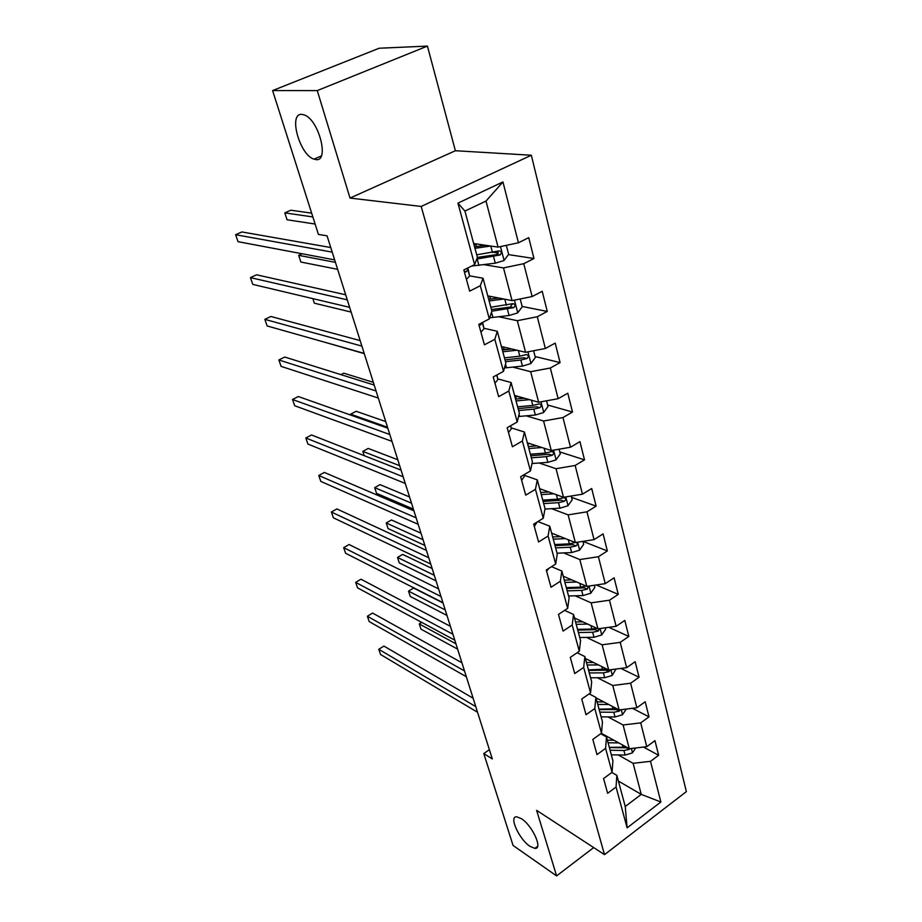 <?xml version="1.0" encoding="UTF-8"?>
<svg xmlns="http://www.w3.org/2000/svg" width="922" height="922" viewBox="0 0 922 922"><rect width="100%" height="100%" fill="white"/><g stroke="black" fill="none" stroke-linecap="round" stroke-linejoin="round"><path stroke-width="1.38" d="M315.866 159.575L313.953 159.137C299.731 155.138 288.021 113.095 301.782 114.386L304.145 114.881C318.851 119.434 329.753 162.076 315.866 159.575M530.023 846.35C518.994 839.262 508.448 815.74 516.85 816.823L521.403 818.69C532.42 825.513 543.242 849.485 534.864 848.378L530.023 846.35M427.428 46.1L317.272 90.598L350.026 198.069L455.376 150.735L427.428 46.1L379.149 48.232L272.601 90.563L318.424 234.419L327.056 235.825L492.302 758.944L483.785 753.574L513.058 845.451L556.6 875.9L593.676 847.583M455.376 150.735L531.337 155.242L686.36 791.629L604.509 854.648L421.181 206.447L531.337 155.242M473.666 243.523L498.064 247.119L486.009 201.065L464.93 211.069L477.4 257.353L474.6 264.591L463.835 269.95L469.655 291.122L480.316 285.716L489.305 318.92L478.795 324.406L484.407 344.84L494.826 339.296L503.504 371.347L493.235 376.96L498.652 396.679L508.829 391.032L517.219 421.988L507.181 427.704L512.413 446.767L522.371 441.016L530.473 470.935L520.653 476.743L525.713 495.16L535.452 489.317L543.277 518.256L533.677 524.157L538.575 541.975L548.094 536.039L555.678 564.034L546.285 570.015L551.022 587.256L560.334 581.252L567.675 608.359L558.478 614.398L563.065 631.097L572.193 625.024L579.304 651.278L570.292 657.386L574.729 673.556L583.672 667.424L590.564 692.871L581.736 699.037L586.035 714.711L594.805 708.522L601.478 733.186L592.823 739.409L596.995 754.599L605.593 748.364L612.07 772.29L603.576 778.56L607.633 793.3L616.057 787.019L627.11 827.852L660.867 802.002L641.251 794.384L633.114 763.301L618.201 754.945M474.6 264.591L457.946 203.117L502.951 181.957L518.441 242.774L528.744 237.645L533.976 258.506L508.46 254.599M660.867 802.002L650.506 761.342L658.631 755.279L654.954 740.643L646.771 746.682L640.709 722.871L648.996 716.855L645.204 701.769L636.86 707.762L630.613 683.225L639.061 677.255L635.154 661.708L626.649 667.655L620.206 642.357L628.816 636.445L624.793 620.414L616.115 626.303L609.477 600.21L618.259 594.367L614.11 577.829L605.258 583.649L598.401 556.727L607.356 550.953L603.08 533.884L594.045 539.635L586.968 511.837L596.119 506.132L591.693 488.51L582.462 494.18L575.155 465.46L584.502 459.848L579.938 441.638L570.511 447.228L562.95 417.551L572.504 412.03L567.779 393.21L558.144 398.684L550.33 368.005L560.092 362.588L555.205 343.122L545.363 348.493L537.284 316.742L547.265 311.44L542.205 291.294L532.132 296.55L523.765 263.68L533.976 258.506M489.305 318.92L491.864 311.106L483.024 278.248L469.575 275.839M484.257 264.718L503.504 267.91L512.056 300.618L487.773 295.881M483.024 278.248L480.316 285.716M523.765 263.68L503.504 267.91M532.132 296.55L512.056 300.618M503.504 371.347L505.844 363.014L497.304 331.286L483.912 328.255M498.825 316.776L517.311 320.706L525.586 352.296L501.395 346.499M497.304 331.286L494.826 339.296M537.284 316.742L517.311 320.706M545.363 348.493L525.586 352.296M517.219 421.988L519.351 413.171L511.088 382.515L497.776 378.896M512.782 367.117L530.657 371.704L538.655 402.246L514.58 395.446M511.088 382.515L508.829 391.032M550.33 368.005L530.657 371.704M558.144 398.684L538.655 402.246M530.473 470.935L532.397 461.668L524.422 432.015L511.168 427.866M526.197 415.834L543.565 421.008L551.287 450.547L527.326 442.825M524.422 432.015L522.371 441.016M562.95 417.551L543.565 421.008M570.511 447.228L551.287 450.547M543.277 518.256L545.029 508.575L537.307 479.889L524.122 475.245M539.105 462.994L556.035 468.71L563.515 497.281L539.681 488.695M537.307 479.889L535.452 489.317M575.155 465.46L556.035 468.71M582.462 494.18L563.515 497.281M555.678 564.034L557.257 553.972L549.777 526.208L537.883 521.564M551.563 508.667L568.113 514.856L575.351 542.528L551.644 533.135M549.777 526.208L548.094 536.039M586.968 511.837L568.113 514.856M594.045 539.635L575.351 542.528M567.675 608.359L569.093 597.94L561.855 571.052L551.552 566.661M563.596 552.912L579.811 559.55L586.818 586.357L563.238 576.215M561.855 571.052L560.334 581.252M598.401 556.727L579.811 559.55M605.258 583.649L586.818 586.357M579.304 651.278L580.56 640.536L573.542 614.478L564.61 610.376M575.236 595.808L591.129 602.85L597.929 628.827L574.487 617.982M573.542 614.478L572.193 625.024M609.477 600.21L591.129 602.85M616.115 626.303L597.929 628.827M590.564 692.871L591.67 681.819L584.871 656.568L577.126 652.753M586.484 637.402L602.112 644.812L608.704 669.994L585.401 658.504M584.871 656.568L583.672 667.424M620.206 642.357L602.112 644.812M626.649 667.655L608.704 669.994M601.478 733.186L602.458 721.868L595.854 697.366L589.135 693.863M597.387 677.751L612.761 685.507L619.158 709.94L595.981 697.839M595.854 697.366L594.805 708.522M630.613 683.225L612.761 685.507M636.86 707.762L619.158 709.94M612.07 772.29L612.911 760.719L606.515 736.943L600.706 733.739M607.955 716.913L623.088 724.98L629.3 748.699L601.317 733.301M606.515 736.943L605.593 748.364M640.709 722.871L623.088 724.98M646.771 746.682L629.3 748.699M627.11 827.852L625.243 806.496L616.853 775.356L611.851 772.452M618.397 781.072L641.251 794.384L625.243 806.496M616.853 775.356L616.057 787.019M650.506 761.342L633.114 763.301M317.272 90.598L272.601 90.563M350.026 198.069L421.181 206.447M604.509 854.648L536.627 810.357L556.6 875.9M489.375 749.701L483.785 753.574M502.951 181.957L486.009 201.065M464.93 211.069L457.946 203.117M518.441 242.774L498.064 247.119M658.631 755.279L643.475 747.062M648.996 716.855L632.411 708.303M639.061 677.255L620.875 668.404M628.816 636.445L608.82 627.317M618.259 594.367L596.188 584.974M607.356 550.953L582.935 541.364M596.119 506.132L571.548 497.35M584.502 459.848L559.792 451.918M572.504 412.03L547.645 405M523.903 398.304L516.62 396.241M560.092 362.588L535.106 356.537M506.374 349.599L503.919 349M547.265 311.44L522.14 306.45M512.217 304.479L511.019 304.237M498.387 253.054L493.719 252.34M473.124 698.231L383.909 646.08L378.781 649.284L475.775 706.621M383.909 646.08L378.781 649.284L380.579 654.505L477.55 712.257M613.971 740.262L607.379 740.136M618.823 742.936L608.082 742.752M635.731 747.961L632.4 752.905L625.104 755.083L611.321 754.795M610.099 750.231L623.894 750.496L629.277 749.402L626.303 747.765L609.384 747.604M626.545 747.189L609.315 747.35M629.277 749.402L630.199 748.595M455.929 643.798L419.268 623.952L420.962 629.138L457.612 649.134M421.746 622.396L419.268 623.952L421.538 622.292M461.922 662.768L372.58 613.061L367.371 616.242L464.492 670.928M372.58 613.061L367.371 616.242L369.215 621.589L466.325 676.713M450.409 626.349L360.975 579.212L355.673 582.37L452.909 634.232M360.975 579.212L355.673 582.37L357.563 587.856L454.788 640.179M603.875 701.953L597.076 701.907M608.751 704.5L597.767 704.454M626.315 709.053L622.454 714.757L615.043 716.97L601.109 716.855M443.033 602.976L413.575 588.029L408.527 591.117L410.255 596.43L446.974 615.447M599.842 712.153L613.798 712.257L619.25 711.127L616.265 709.56L599.15 709.594M616.83 708.718L599.035 709.179M619.25 711.127L620.437 709.779M445.245 609.961L408.527 591.117L413.575 588.029M593.48 662.492L586.484 662.526M598.39 664.912L587.141 665.004M615.988 669.049L612.196 675.469L604.682 677.716L590.587 677.774M432.153 568.528L402.649 554.41L397.52 557.464L399.295 562.916L436.06 580.895M589.285 672.933L603.403 672.853L608.935 671.689L605.927 670.202L588.616 670.444M606.849 669.084L588.455 669.868M608.935 671.689L610.214 669.798M434.285 575.282L397.52 557.464L402.649 554.41M438.584 588.904L349.081 544.522L343.675 547.645L440.993 596.522M343.675 547.645L345.623 553.269L442.929 602.642M426.437 550.422L336.876 508.932L331.378 512.033L428.742 557.741M331.378 512.033L333.372 517.795L430.735 564.034M546.596 571.156L549.039 568.252M413.932 510.846L324.36 472.433L318.77 475.487L416.145 517.853M318.77 475.487L320.81 481.411L418.185 524.318M582.785 621.82L575.558 621.958M587.729 624.102L576.204 624.344M605.305 627.801L605.662 629.161L601.64 634.993L594.01 637.275L579.742 637.505M420.985 533.204L391.458 519.962L386.237 522.981L388.058 528.571L424.858 545.455M578.405 632.527L592.685 632.262L598.297 631.051L595.266 629.645L577.748 630.118M596.603 628.205L591.855 629.081L577.552 629.357M598.297 631.051L599.542 628.597M423.037 539.693L386.237 522.981M571.778 579.88L564.299 580.122M576.746 582.024L564.921 582.427M594.298 585.251L594.851 587.383L590.748 593.249L583.004 595.566L568.574 596.004M409.541 496.958L379.991 484.638L374.678 487.634L376.545 493.362L413.379 509.094M567.191 590.864L581.644 590.403L587.337 589.146L584.283 587.833L566.557 588.536M586.081 586.035L580.779 587.13L566.304 587.602M587.337 589.146L588.328 586.127M411.512 503.182L374.678 487.634M560.449 536.627L552.681 536.996M565.451 538.609L553.281 539.197M582.935 541.352L583.695 544.28L579.523 550.203L571.652 552.555L557.049 553.2M397.785 459.755L368.224 448.426L362.819 451.388L364.213 455.664M555.62 547.899L570.245 547.23L576.02 545.928L572.954 544.706L555.021 545.674M575.132 542.551L569.358 543.853L554.71 544.545M576.02 545.928C577.702 544.51 577.783 543.323 576.238 542.39M399.664 465.702L362.819 451.388M548.797 491.979L540.695 492.486M553.822 493.8L541.272 494.595M571.202 496.024L572.182 499.816L567.94 505.775L559.942 508.172L544.948 509.059M539.912 489.57L540.35 488.948M385.73 421.573L356.157 411.281L350.648 414.197L350.971 415.165M543.68 503.573L558.49 502.674L564.345 501.326L561.268 500.208L543.116 501.441M564.345 501.326C566.235 499.482 566.096 498.272 563.964 497.696L557.568 499.182L542.747 500.104M387.517 427.22L350.648 414.197M536.811 445.879L528.329 446.536M541.859 447.516L528.871 448.53M559.089 449.198L560.299 453.901L555.966 459.917L547.852 462.348L532.017 463.524M527.903 444.969L528.871 443.321M373.341 382.353L343.768 373.168L340.921 374.632M531.36 457.808L546.354 456.667L552.301 455.284L549.201 454.269L530.818 455.779M552.301 455.284C554.237 453.301 554.053 452.057 551.736 451.561L545.398 453.071L530.404 454.223M524.48 398.246L515.548 399.076M529.562 399.675L516.055 400.955M546.562 400.805L548.025 406.475L543.611 412.537L535.359 415.015L518.544 416.514M515.513 398.938L516.562 396.011M518.637 410.532L533.803 409.149L539.843 407.708L536.731 406.809L518.118 408.63M539.843 407.708C541.859 405.588 541.606 404.32 539.105 403.905L532.824 405.426L517.645 406.833M327.356 342.972L364.271 353.645M511.802 348.989L502.352 350.026M516.908 350.222L502.824 351.778M533.608 350.752L535.348 357.459L530.842 363.579L522.451 366.103L504.449 367.959M503.781 349.887L503.377 346.972M505.487 361.689L520.849 360.029L526.981 358.531L523.846 357.759L505.002 359.903M526.981 358.531C529.044 356.261 528.732 354.97 526.036 354.659L519.835 356.18L504.449 357.863M312.846 298.624L314.333 303.177L351.144 312.074M498.802 298.025L488.695 299.316M503.931 299.028L489.133 300.929M520.204 298.97L522.221 306.784L517.634 312.938L509.094 315.508L489.674 317.802M512.033 303.914L510.523 307.049L491.449 309.527M491.841 311.175L513.75 307.637C515.767 305.263 515.398 303.949 512.62 303.695L490.815 307.222M335.435 262.355L298.693 255.348L300.883 262.044L337.636 269.328M302.139 253.746L298.693 255.348M485.491 245.264L474.565 246.854M490.642 246.024L474.968 248.318M506.328 245.356L508.656 254.345L503.965 260.557L495.287 263.173L471.649 266.055M311.636 213.132L290.822 210.216L284.806 212.89L287.053 219.77L315.117 224.034M475.395 243.777L474.162 245.333M476.732 259.07L500.15 254.945C502.006 252.49 501.568 251.153 498.814 250.934L476.72 254.818M498.157 251.164L496.739 254.564L477.365 257.422M312.858 216.935L284.806 212.89M534.311 526.462L536.95 522.301M401.07 470.128L311.509 434.977L305.827 437.996L403.168 476.789M305.827 437.996L307.925 444.07L405.277 483.451M521.633 480.293L524.364 476.282L524.019 474.749M387.828 428.223L298.325 396.529L292.528 399.503L389.822 434.516M292.528 399.503L294.683 405.738L391.988 441.373M508.518 432.579L511.364 428.718L510.684 425.71M374.194 385.062L284.783 357.045L278.882 359.972L376.061 390.974M278.882 359.972L281.095 366.38L378.297 398.039M494.964 383.252L497.915 379.541L496.9 374.954M360.156 340.598L270.872 316.477L264.856 319.358L361.885 346.107M264.856 319.358L267.138 325.95L364.19 353.38M480.95 332.22L484.004 328.681L482.655 322.504M345.681 294.786L256.57 274.802L250.45 277.626L347.271 299.846M250.45 277.626L252.789 284.391L349.645 307.349M478.818 324.394L480.616 324.959L482.31 322.573L484.004 328.681M466.428 279.378L469.609 276.035L468.411 270.377M330.756 247.534L241.875 231.952L235.64 234.718L332.197 252.121M235.64 234.718L238.037 241.679L334.651 259.877M464.169 271.16L466.071 271.932L467.823 269.501L467.535 268.106M632.492 752.767L631.374 748.457M623.134 747.604L622.419 744.918M625.104 755.083L623.894 750.496M622.546 714.619L621.255 709.675M613.015 709.26L612.231 706.321M615.043 716.97L613.798 712.257M612.3 675.33L610.837 669.718M602.596 669.775L601.743 666.56M604.682 677.716L603.403 672.853M601.743 634.843L600.095 628.527M591.855 629.081L590.933 625.589M594.01 637.275L592.685 632.262M590.852 593.1L589.008 586.035M580.779 587.13L579.777 583.326M583.004 595.566L581.644 590.403M579.627 550.054L577.575 542.182M569.358 543.853L568.263 539.727M571.652 552.555L570.245 547.23M568.044 505.636L565.774 496.912M557.568 499.182L556.392 494.722M559.942 508.172L558.49 502.674M556.081 459.767L553.569 450.155M545.398 453.071L544.13 448.242M547.852 462.348L546.354 456.667M543.726 412.388L540.972 401.819M519.605 416.433L519.051 414.381M532.824 405.426L531.452 400.217M535.359 415.015L533.803 409.149M530.957 363.429L527.937 351.847M506.501 367.786L505.521 364.155M519.835 356.18L518.348 350.556M522.451 366.103L520.849 360.029M517.749 312.788L514.441 300.134M492.947 317.491L491.518 312.178M506.385 305.251L504.795 299.201M509.094 315.508L507.434 309.227M510.523 307.049L513.669 307.683M504.08 260.396L500.485 246.6M478.933 265.467L477.193 259.001M492.475 252.547L490.758 246.036M495.287 263.173L493.57 256.673M496.739 254.564L499.897 255.06M523.961 474.784L524.364 476.282M510.558 425.78L511.364 428.718M496.693 375.07L497.915 379.541M478.944 324.579L480.616 324.959M467.754 267.991L468.491 270.676M467.823 269.501L469.609 276.035M464.492 271.656L466.071 271.932M313.953 159.137L321.236 156.014M534.864 848.378L537.607 846.327M490.516 299.097L489.755 296.262M510.638 307.014L513.75 307.637M476.42 246.589L475.671 243.811M497.05 254.46L500.15 254.945"/></g></svg>

